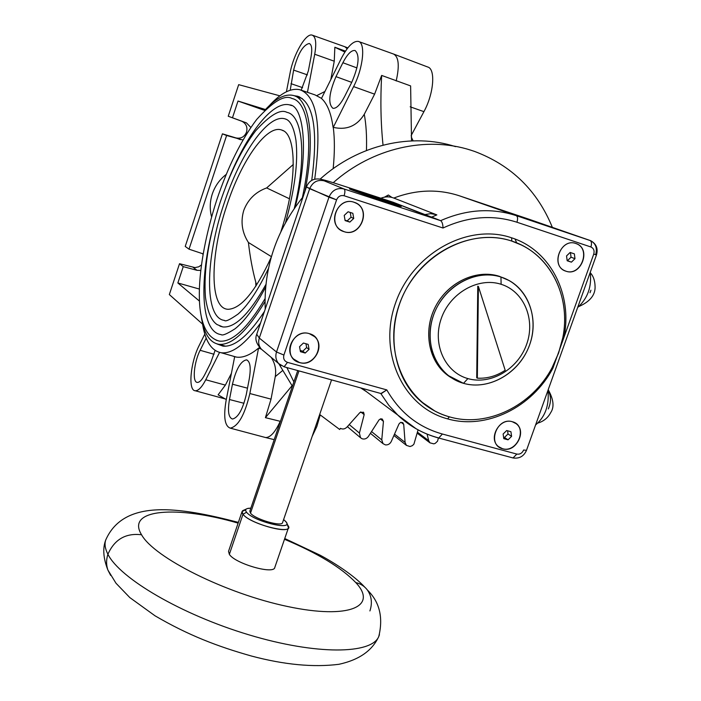 <?xml version="1.0" encoding="UTF-8"?>
<svg xmlns="http://www.w3.org/2000/svg" width="701" height="701" viewBox="0 0 701 701"><rect width="100%" height="100%" fill="white"/><g stroke="black" fill="none" stroke-linecap="round" stroke-linejoin="round"><path stroke-width="1.05" d="M567.477 260.649L571.043 257.206L570.439 252.553L571.043 257.206L574.986 258.704L571.403 262.156L567.179 260.772L566.548 255.918L570.141 252.456L574.364 253.85L574.986 258.704L571.403 262.156L567.179 260.772L566.548 255.918L570.141 252.456L574.364 253.85L574.986 258.704L571.043 257.206L567.477 260.649L571.403 262.156L567.477 260.649M105.763 539.858L105.676 540.112C104.388 544.151 105.132 548.865 107.91 554.246C119.713 578.246 181.244 614.584 248.829 634.808C316.431 655.19 371.802 654.322 378.785 636.482L379.443 634.659L378.785 636.482C372.529 650.064 359.964 659.711 338.916 664.303C313.452 667.518 284.308 664.758 251.475 656.04C217.599 646.471 188.411 635.325 155.079 615.837L129.808 597.576L115.989 583.223L107.893 570.044C106.158 564.953 106.166 559.687 107.91 554.246C114.543 539.367 125.759 532.874 141.558 534.767C154.106 557.602 225.678 593.598 287.612 606.514C349.685 619.737 378.093 606.269 355.784 582.584C360.638 583.714 364.511 586.202 367.403 590.04C371.626 596.139 372.468 603.105 369.918 610.939M110.653 575.39L107.893 570.044C106.158 564.953 106.166 559.687 107.91 554.246C119.713 578.246 181.244 614.584 248.829 634.808C316.431 655.19 371.802 654.322 378.785 636.482C383.377 617.388 379.583 601.905 367.403 590.04C364.511 586.202 360.638 583.714 355.784 582.584C341.457 567.661 317.693 553.229 284.492 539.279C317.693 553.229 341.457 567.661 355.784 582.584C378.093 606.269 349.685 619.737 287.612 606.514C225.678 593.598 154.106 557.602 141.558 534.767C125.444 508.733 177.318 505.368 238.121 523.139C177.318 505.368 125.444 508.733 141.558 534.767C125.759 532.874 114.543 539.367 107.91 554.246C105.132 548.865 104.388 544.151 105.676 540.112C102.556 548.357 103.301 558.329 107.893 570.044L110.653 575.39M449.788 416.946C487.3 427.838 532.059 405.783 552.073 367.692L552.923 368.148C532.331 407.351 486.266 430.063 447.624 418.874C486.266 430.063 532.331 407.351 552.923 368.148L563.99 337.242C572.831 294.385 550.346 250.047 511.546 237.788C467.926 222.708 412.311 253.473 395.399 303.463C377.83 353.26 403.461 407.342 447.624 418.874L449.359 416.823L447.624 418.874C403.461 407.342 377.83 353.26 395.399 303.463C412.311 253.473 467.926 222.708 511.546 237.788L511.87 241.118C475.173 228.719 428.881 248.697 407.071 287.48C384.998 326.114 391.544 376.06 420.802 401.331C429.327 408.736 438.984 413.94 449.788 416.946C487.3 427.838 532.059 405.783 552.073 367.692L552.923 368.148L563.99 337.242L562.903 337.207L563.99 337.242C572.831 294.385 550.346 250.047 511.546 237.788L511.87 241.118C469.53 226.528 415.597 256.408 399.176 304.909C382.115 353.216 406.922 405.721 449.788 416.946M548.357 408.937L549.251 406.44C551.231 400.525 550.82 395.127 548.007 390.255M322.048 179.5C314.425 177.747 309.22 180.227 306.425 186.93L328.971 197.165L276.509 351.998L259.291 338.057C258.012 342.316 258.722 346.04 261.42 349.229L263.567 351.017L261.42 349.229C258.722 346.04 258.012 342.316 259.291 338.057L309.667 188.718C312.655 182.023 317.492 179.395 324.186 180.832C317.553 177.888 326.167 180.306 350.036 188.087L393.331 202.317L440.631 220.657C442.129 221.726 442.918 224.18 443.014 228.009L344.103 195.745C340.633 195.009 338.127 196.385 336.576 199.864L283.905 355.039L276.509 351.998L259.291 338.057L309.667 188.718L336.576 199.864C338.127 196.385 340.633 195.009 344.103 195.745C345.19 192.1 345.155 189.84 343.998 188.963C337.085 187.482 332.072 190.216 328.971 197.165L336.576 199.864L283.905 355.039C283.046 358.64 284.238 361.085 287.48 362.364L284.115 366.807L287.48 362.364C284.238 361.085 283.046 358.64 283.905 355.039L276.509 351.998C275.169 356.415 275.896 360.27 278.674 363.565L281.066 365.51M436.574 214.795L393.787 198.05C389.563 196.429 385.252 196.482 380.853 198.217C385.252 196.482 389.563 196.429 393.787 198.05C416.201 189.585 438.055 188.832 459.348 195.789L589.997 240.452L516.26 215.645C517.75 216.548 517.978 218.747 516.935 222.235C492.768 214.471 468.128 216.399 443.014 228.009L344.103 195.745C345.19 192.1 345.155 189.84 343.998 188.963L440.631 220.657L431.693 217.1L436.846 214.9L436.004 214.585L430.686 213.656L424.315 214.672L431.693 217.1L436.846 214.9L436.004 214.585L430.686 213.656L424.315 214.672L393.331 202.317L350.036 188.087C326.167 180.306 317.553 177.888 324.186 180.832L343.998 188.963L324.186 180.832C317.492 179.395 312.655 182.023 309.667 188.718L306.425 186.93L256.75 334.263L259.291 338.057L256.75 334.263C254.743 338.951 256.303 343.946 261.42 349.229L278.674 363.565L284.115 366.807L381.3 393.611L386.803 389.905L287.48 362.364L386.803 389.905C399.763 412.538 418.287 427.242 442.375 434.015L516.839 454.082C519.905 454.546 522.157 453.197 523.621 450.016L526.495 450.331L523.621 450.016C522.157 453.197 519.905 454.546 516.839 454.082L513.044 457.955C519.353 458.84 523.84 456.298 526.495 450.331L596.463 254.971C598.26 248.601 596.341 243.852 590.698 240.715L516.26 215.645C491.629 207.662 466.419 209.336 440.631 220.657C442.129 221.726 442.918 224.18 443.014 228.009C468.128 216.399 492.768 214.471 516.935 222.235L590.899 246.98C593.703 248.294 594.65 250.669 593.747 254.112L563.99 337.242L593.747 254.112L596.463 254.971L593.747 254.112C594.65 250.669 593.703 248.294 590.899 246.98L516.935 222.235C517.978 218.747 517.75 216.548 516.26 215.645C491.629 207.662 466.419 209.336 440.631 220.657L343.998 188.963C337.085 187.482 332.072 190.216 328.971 197.165L276.509 351.998C275.169 356.415 275.896 360.27 278.674 363.565M242.047 511.59L228.526 551.337L229.35 554.36L242.993 514.289C248.925 522.841 287.392 534.197 288.453 527.757L287.331 524.681M229.35 554.36C235.045 563.551 273.469 574.706 274.748 567.608L274.81 567.442C274.117 574.846 235.133 563.674 229.35 554.36L242.993 514.289C250.336 524.523 295.988 535.757 287.927 525.452L286.63 522.937M245.727 509.758L242.082 511.502L242.993 514.289L246.542 512.212C253.07 521.185 293.246 531.113 286.192 522.087L283.616 519.555L285.666 521.413C295.296 531.367 253.508 521.649 246.542 512.212L242.993 514.289C241.372 512.203 241.722 510.792 244.044 510.074L246.305 509.031M250.844 508.164L247.435 508.514C245.403 509.145 245.105 510.372 246.542 512.212C244.57 509.539 245.998 508.19 250.844 508.164M331.555 379.889L282.599 522.534C282.24 527.231 254.84 519.231 250.494 513.141L249.828 511.16L297.732 370.557M250.494 513.141L298.968 370.899L250.494 513.141C254.778 519.152 281.811 527.134 282.564 522.631M309.334 333.658C327.165 338.04 316.861 368.139 299.493 362.548C281.53 358.351 291.861 327.884 309.334 333.658L314.714 336.717C325.763 346.101 313.356 367.166 299.493 362.548L293.535 358.982C283.186 349.273 295.831 328.997 309.334 333.658M512.317 421.739C528.221 425.481 518.135 453.67 502.678 448.78C486.643 445.205 496.772 416.692 512.317 421.739L516.12 423.649C527.248 431.387 515.656 453.039 502.678 448.78L498.481 446.598C487.765 438.607 499.55 417.41 512.317 421.739M354.093 202.274C371.872 207.312 361.392 237.937 344.077 231.672C326.167 226.826 336.673 195.816 354.093 202.274L356.59 203.386C371.512 211.036 359.779 237.481 344.077 231.672L340.817 230.13C326.684 221.919 338.802 196.429 354.093 202.274M575.854 243.501C591.679 248.075 581.348 276.939 565.979 271.199C550.04 266.801 560.414 237.586 575.854 243.501L576.888 243.904C591.53 249.687 580.682 276.764 565.979 271.199L564.471 270.586C550.267 264.417 561.396 237.858 575.854 243.501M365.729 193.756C395.101 203.36 416.788 212 385.34 201.66C354.119 191.434 334.727 183.513 365.729 193.756L350.141 189.252L365.633 194.028L400.508 206.339L365.729 193.756C381.896 199.049 402.155 206.278 401.252 206.444L385.34 201.66C368.892 196.28 348.502 188.99 349.501 188.867L365.729 193.756M516.26 215.645L459.348 195.789L516.26 215.645M595.657 254.656C597.427 248.224 595.78 243.571 590.698 240.715L589.997 240.452C591.618 241.389 591.916 243.562 590.899 246.98C591.916 243.562 591.618 241.389 589.997 240.452L528.589 219.089M366.325 391.579L360.656 387.916L366.325 391.579M393.787 198.05C416.201 189.585 438.055 188.832 459.348 195.789L528.431 219.036M547.954 390.404C549.374 405.266 545.255 416.78 535.573 424.964C545.255 416.78 549.374 405.266 547.954 390.404M590.207 272.435C591.924 286.613 587.736 298.319 577.633 307.546C587.736 298.319 591.924 286.613 590.207 272.435M590.934 290.214L590.023 292.755M552.073 367.692L558.557 353.024L562.815 337.663C570.5 299.739 553.404 260.273 521.202 244.921L511.87 241.118C549.54 252.982 571.403 296.024 562.815 337.663L558.609 353.05L552.073 367.692L558.609 353.05L562.815 337.663L558.557 353.024L552.073 367.692M499.392 276.325L500.952 277.018C478.275 269.648 450.051 282.582 437.328 306.6C424.429 330.522 429.433 360.927 448.176 375.499L463.51 383.333L467.882 378.593C490.709 385.278 517.96 369.199 526.644 344.287C535.66 319.49 523.997 291.362 501.119 284.282L500.952 277.018C475.322 268.553 443.225 286.665 433.349 315.66C423.089 344.541 437.626 376.262 463.51 383.333L467.882 378.593C490.709 385.278 517.96 369.199 526.644 344.287C535.66 319.49 523.997 291.362 501.119 284.282C478.389 276.834 449.998 292.904 441.244 318.578C432.14 344.147 444.942 372.284 467.882 378.593C444.942 372.284 432.14 344.147 441.244 318.578C449.998 292.904 478.389 276.834 501.119 284.282L500.952 277.018C526.749 285.062 539.84 316.773 529.684 344.682C519.897 372.704 489.254 390.825 463.51 383.333C487.721 390.334 516.558 374.869 527.844 349.273C539.376 323.774 531.2 292.738 509.136 280.549L499.392 276.325C475.83 268.632 446.441 283.055 434.497 308.606C422.309 334.053 430.081 365.125 451.207 377.69L446.739 374.588C428.022 360.042 423.027 329.698 435.891 305.829C448.587 281.872 476.75 268.965 499.392 276.325M476.715 377.769L477.775 286.201L478.406 286.499L477.337 378.154L476.715 377.769L477.775 286.201L478.406 286.499L477.337 378.154C487.142 378.706 496.431 376.078 505.193 370.259L478.406 286.499L505.193 370.259C496.431 376.078 487.142 378.706 477.337 378.154L476.715 377.769M438.099 437.774C423.062 433.709 409.778 426.296 398.238 415.553L388.766 405.231L380.766 393.471L388.766 405.231L398.238 415.553C409.971 426.436 423.465 433.928 438.738 438.037L442.375 434.015L516.839 454.082L513.044 457.955L438.738 438.037L442.375 434.015C418.287 427.242 399.763 412.538 386.803 389.905L380.95 393.515M361.926 388.266L416.096 428.758M373.615 391.491L375.272 391.955L373.615 391.491M294.788 360.13L299.397 362.47C313.251 367.096 325.667 346.031 314.609 336.638L313.338 335.586C326.245 344.016 314.118 367.368 299.397 362.47L294.788 360.13M300.457 351.7L299.546 346.697L303.41 343.034L308.168 344.384L309.071 349.387L305.215 353.041L300.457 351.7L299.546 346.697L303.41 343.034L308.168 344.384L309.071 349.387L306.644 347.556L305.951 343.762L306.644 347.556L309.071 349.387L305.215 353.041L300.457 351.7M302.806 351.192L305.215 353.041L302.806 351.192L300.23 350.474L302.806 351.192L306.644 347.556L302.806 351.192M499.243 447.185L502.547 448.693C515.533 452.951 527.117 431.308 515.989 423.562L515.226 423.027C527.432 430.072 516.032 453.091 502.547 448.693L499.243 447.185M503.791 438.66L503.116 434.024L506.683 430.545L510.933 431.711L511.599 436.346L508.041 439.825L503.791 438.66L503.116 434.024L506.683 430.545L510.933 431.711L511.599 436.346L508.023 433.98L507.559 430.791L508.023 433.98L511.599 436.346L508.041 439.825L503.791 438.66M504.475 437.442L508.041 439.825L503.581 437.196L504.475 437.442L508.023 433.98L504.475 437.442M343.972 231.619L343.972 231.619C359.674 237.429 371.399 210.983 356.485 203.334L355.144 202.668C371.653 208.977 360.533 237.683 343.972 231.619L342.193 230.918L343.972 231.619M349.843 222.103L345.094 220.587L344.217 215.417L348.099 211.763L352.848 213.297L353.716 218.458L349.843 222.103L345.094 220.587L344.217 215.417L348.099 211.763L352.848 213.297L353.716 218.458L349.843 222.103L347.197 220.868L351.052 217.249L353.716 218.458L351.052 217.249L350.246 212.456L351.052 217.249L347.197 220.868L349.843 222.103M347.197 220.868L345.023 220.175L347.197 220.868M565.838 271.147L565.838 271.147C580.542 276.702 591.39 249.635 576.748 243.852L576.012 243.554C591.504 248.487 581.015 276.834 565.838 271.147L565.225 270.928L565.838 271.147M200.749 270.446L196.999 270.314L183.25 266.643L179.517 263.716L169.335 294.56L202.563 324.107M179.517 263.716L194.974 267.589L198.742 266.818L201.424 264.96M211.571 216.837C209.59 209.249 209.827 201.634 212.289 194.002C215.005 186.037 219.658 179.491 226.257 174.374M243.01 139.998L226.607 135.503L189.025 249.179L203.115 253.867M189.025 249.179L185.23 246.419L222.419 133.838L235.957 137.922C240.899 138.894 244.421 136.958 246.524 132.138C247.707 127.284 246.217 123.691 242.038 121.343L228.237 116.243L238.673 84.655L279.883 95.835M427.04 434.103L428.714 440.692L429.985 442.857L433.84 443.856L435.26 443.347L437.52 441.201L438.432 437.959M319.674 414.501L339.696 429.503L340.432 428.355C342.763 429.511 344.945 429.091 346.986 427.075L359.92 412.556L363.565 412.223L364.17 414.624L359.411 433.06L360.507 437.722L362.145 438.791C364.651 439.483 366.746 438.677 368.446 436.381L379.075 419.846L380.748 418.83L382.264 419.049L383.447 421.354L381.765 439.895L383.053 443.68L385.427 444.89C388.021 445.109 389.975 443.97 391.281 441.464L398.974 423.982L400.481 422.466L402.742 422.615L403.715 424.342L405.09 442.436L406.44 445.389L410.05 446.537L412.425 445.626L413.923 444.136L418.076 429.853M348.712 427.794L347.486 426.523M292.387 386.242L278.788 363.688M265.206 309.185C263.69 267.686 276.325 230.208 303.112 196.753M320.112 179.114C358.439 144.572 411.741 132.445 455.58 146.649M552.353 227.361C537.343 190.628 511.467 165.34 474.743 151.486L470.958 150.224C426.541 135.828 372.503 147.902 333.229 182.689M286.858 367.561L293.868 381.896M384.463 197.156L388.372 195.001L391.859 197.419M515.077 239.059L516.681 242.896M383.035 145.133C380.766 123.253 380.31 100.015 381.651 75.428L374.606 94.162L364.275 114.298C366.176 124.533 366.903 136.599 366.448 150.496M381.651 75.428L410.62 85.916L411.531 140.892M393.918 54.17L427.601 66.963C435.785 68.689 433.858 93.671 423.921 111.652L411.136 135.626M393.436 53.986C398.738 56.685 399.649 65.675 396.179 80.974M344.831 46.73L347.161 48.763M411.224 136.932L413.134 140.84M290.214 90.21L293.623 70.1C297.855 53.749 303.069 44.882 309.272 43.497C311.796 44.662 312.374 49.175 311.007 57.026L308.352 70.906L301.193 90.149M307.441 92.313L314.723 54.24C316.65 43.059 315.8 36.689 312.19 35.129C305.978 32.71 293.465 54.328 290.135 72.72L286.42 91.752M314.696 179.272C321.925 125.628 316.931 95.765 299.704 89.684C290.836 87.827 280.75 93.11 269.438 105.536M364.275 114.298C356.932 126.031 346.592 130.386 333.264 127.363L353.602 86.6C363.284 68.015 365.808 42.665 358.316 41.403C353.164 40.789 347.424 46.59 341.115 58.788L321.47 98.455C327.262 103.608 331.135 113.229 333.08 127.302M258.538 348.125C250.213 355.039 242.853 358.027 236.456 357.098L234.66 356.73L226.108 400.508C223.339 416.876 224.732 426.094 230.27 428.145C238.244 426.401 244.772 414.861 249.854 393.533L258.538 348.125L261.254 349.072M202.247 321.996C204.841 340.528 211.132 350.772 221.122 352.734C232.119 354.128 245.245 344.244 260.518 323.082M231.418 373.335L225.371 385.112L218.107 394.838L226.292 399.561M204.806 334.079L199.198 345.409C190.479 362.259 187.842 390.597 195.211 390.746C198.357 390.904 201.879 387.25 205.761 379.776L219.553 352.428M280.426 421.354L280.225 421.301C275.274 432.131 270.411 437.547 265.635 437.547L264.417 437.231M320.191 414.974L316.843 426.48L312.164 436.39M280.225 421.301L265.416 417.665L292.037 385.769M282.398 370.733L275.256 376.639L271.042 399.132L265.416 417.665M275.256 376.639C276.422 369.699 275.055 363.249 271.138 357.3M232.452 384.209C236.062 369.164 240.723 361.041 246.437 359.858C250.178 361.252 251.124 367.587 249.276 378.873L246.27 394.584C242.704 409.542 238.112 417.7 232.487 419.032C228.526 417.682 227.518 411.172 229.472 399.517L232.452 384.209L247.497 388.179M203.01 254.481L202.458 253.631M228.237 116.243L246.48 122.903L250.844 127.468M232.487 117.733L238.007 101.04L265.486 109.531M264.636 110.407L238.007 101.04M199.399 289.057L177.852 282.967L183.25 266.643M199.496 301.123L177.852 282.967M215.093 350.421L210.58 363.065L204.78 374.606C202.046 379.872 199.566 382.466 197.34 382.413C192.083 382.457 193.914 362.286 200.136 350.298L206.208 338.092M226.607 135.503L222.419 133.838M344.594 96.563C340.257 104.782 336.366 108.699 332.94 108.313C327.902 103.862 328.918 93.303 335.981 76.637L342.885 62.731C347.389 54.065 351.455 49.99 355.083 50.516C359.964 55.134 358.842 65.763 351.718 82.403L344.594 96.563M344.883 52.058L334.85 47.247L334.254 61.206L330.811 79.581M316.931 95.529L324.922 91.481M334.85 47.247L345.47 51.147M388.231 196.876L386.777 195.877M294.21 95.739L297.662 96.247C313.689 102.337 318.368 130.412 311.708 180.481M264.452 311.428C248.461 335.665 234.651 347.232 223.014 346.136L217.047 343.954M201.169 315.888C203.632 333.098 209.503 342.57 218.8 344.305C231.777 345.584 247.181 331.345 264.996 301.588M304.953 191.277C315.616 137.843 309.553 98.736 293.149 95.424C284.957 93.645 275.598 98.499 265.074 109.969M265.013 298.731C247.488 328.252 232.329 342.386 219.536 341.133C190.365 334.351 195.737 265.171 216.723 200.039C227.913 166.785 241.232 139.937 256.662 119.494C273.013 101.4 284.799 94.407 292.01 98.517C308.677 101.741 314.241 142.978 302.368 197.656M219.536 341.133L216.145 340.195M212.184 230.357C198.839 283.695 201.467 332.265 221.06 334.579C222.34 335.867 227.019 333.921 235.089 328.769C244.719 321.093 254.892 307.248 265.618 287.217M291.555 105.562L289.671 104.913C271.848 100.015 243.878 138.018 225.582 187.132M265.881 284.536C249.425 313.908 235.08 328.042 222.874 326.946L217.003 324.537C211.325 320.672 207.478 311.594 205.463 297.303C203.5 270.525 208.434 238.761 220.263 202.028C230.182 172.604 241.95 148.892 255.576 130.894C269.999 114.955 280.461 108.778 286.972 112.37C302.771 115.174 307.02 156.551 294.297 208.39M222.874 326.946L219.948 326.123M286.394 119.345L284.685 118.767C267.607 114.053 239.952 154.676 224.075 203.483C205.262 258.66 204.026 318.14 224.443 320.41C225.424 321.855 229.989 319.726 238.156 314.004C247.988 305.312 258.064 290.161 268.404 268.562M271.173 257.346C255.567 291.187 241.293 308.501 228.36 309.29C209.222 309.369 209.739 255.488 226.966 205.104C241.477 160.441 266.95 123.972 281.89 130.106C296.865 134.066 297.294 182.05 280.952 231.453M289.452 198.777L266.652 187.929C255.541 191.969 247.9 199.487 243.729 210.502C240.452 221.831 242.011 232.495 248.408 242.485L271.375 256.645M255.856 286.174L255.769 282.117C252.544 270.341 250.091 257.127 248.408 242.485M266.652 187.929L293.316 164.446M255.769 282.117L256.575 285.07M193.082 267.318L196.999 270.314M235.957 137.922L240.329 139.648M428.714 440.692L417.454 432.193M405.09 442.436L394.514 434.112M381.765 439.895L371.539 431.562M359.411 433.06L349.229 424.561M360.752 411.908L364.17 414.624M380.354 418.944L383.447 421.354M401.016 422.291L403.715 424.342M410.173 106.806L423.921 111.652M302.578 87.643L290.985 83.664M333.264 127.363C334.771 138.912 334.745 152.678 333.168 168.661M301.807 90.394L314.977 94.88L321.505 98.385M234.66 356.73L232.732 356.038M259.642 347.389L258.722 348.178M225.371 385.112L205.761 379.776M271.042 399.132L249.854 393.533M243.966 403.285L229.472 399.517M245.955 122.693L241.521 121.133M214.042 354.259L200.136 350.298M205.787 338.916L206.646 339.17M353.602 86.6L374.606 94.162M314.723 54.24L334.254 61.206M351.736 82.376L335.981 76.637M342.885 62.731L356.949 67.918M293.623 70.1L307.432 74.884M420.802 401.331L434.865 411.023M579.07 306.442C590.26 301.465 595.587 294.674 595.061 286.078C594.86 280.391 593.265 275.94 590.277 272.724M548.217 389.686C553.615 399.456 554.447 407.097 550.714 412.591C547.998 417.752 543.818 421.213 538.166 422.983M274.748 567.608L288.453 527.757M105.676 540.112C123.981 498.376 179.596 507.095 238.375 522.385M284.746 538.526L320.112 555.192C334.876 563.096 354.207 575.687 364.757 587.14M446.739 374.588L448.176 375.499M417.2 433.174L429.985 442.857M393.909 435.487L406.44 445.389M370.408 433.323L383.053 443.68M348.029 427.216L360.507 437.722M347.845 47.87L345.199 46.871M221.122 352.734L236.456 357.098M195.211 390.746L225.564 399.044M274.187 439.65L265.635 437.547M230.27 428.145L265.556 437.538M247.102 360.051L246.437 359.858M246.48 122.903L242.038 121.343M358.763 41.569L393.357 53.959M312.541 35.252L344.769 46.713M299.678 96.992L297.662 96.247M225.634 346.206L218.8 344.305M302.385 98.639L295.156 96.116M289.671 104.913C303.226 105.203 309.781 150.426 295.182 207.119M284.685 118.767C286.332 119.319 292.65 119.792 295.953 140.314C298.311 161.642 294.841 189.042 285.561 222.489M283.423 130.842L281.89 130.106"/></g></svg>
